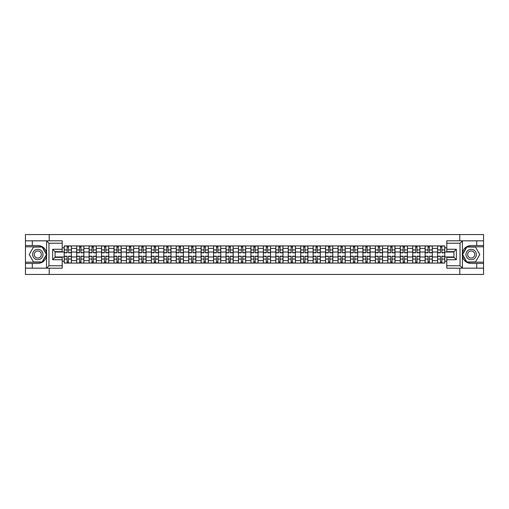 <?xml version="1.0" encoding="UTF-8"?>
<svg xmlns="http://www.w3.org/2000/svg" width="509" height="509" viewBox="0 0 509 509"><rect width="100%" height="100%" fill="white"/><g stroke="black" fill="none" stroke-linecap="round" stroke-linejoin="round"><path stroke-width="0.76" d="M62.232 243.213L48.947 243.213L46.478 240.821L62.232 240.821L62.232 251.669L55.048 251.669L55.048 257.331L62.232 257.331L62.232 268.179L46.478 268.179L46.624 252.763C45.384 248.284 42.451 245.872 37.819 245.523A8.977 8.977 0 0 1 46.624 256.237C45.384 260.716 42.451 263.128 37.819 263.477L25.45 263.477L25.45 274.446L483.55 274.446L483.55 246.801L466.74 246.801L462.293 254.5L466.74 262.199L483.55 262.199M471.181 245.523C466.549 245.872 463.616 248.284 462.376 252.763L462.376 256.237C463.616 260.716 466.549 263.128 471.181 263.477A8.977 8.977 0 0 1 462.21 254.5A8.977 8.977 0 0 1 471.181 245.523L483.55 245.523L483.55 234.554L25.45 234.554L25.45 262.199L42.26 262.199L46.707 254.5L42.26 246.801L25.45 246.801M76.668 263.077L76.668 248.354L71.406 248.354L71.406 263.077M71.406 248.354L71.406 245.923M76.668 248.354L76.668 245.923M83.851 245.923L83.851 263.077M89.113 263.077L89.113 245.923M96.296 245.923L96.296 263.077M101.558 263.077L101.558 245.923M108.741 245.923L108.741 263.077M114.003 263.077L114.003 245.923M121.187 245.923L121.187 263.077M126.455 263.077L126.455 245.923M133.632 245.923L133.632 263.077M138.9 263.077L138.9 245.923M146.077 245.923L146.077 263.077M151.345 263.077L151.345 245.923M158.522 245.923L158.522 263.077M163.79 263.077L163.79 245.923M170.967 245.923L170.967 263.077M176.235 263.077L176.235 245.923M183.418 245.923L183.418 263.077M188.68 263.077L188.68 245.923M195.863 245.923L195.863 263.077M201.125 263.077L201.125 245.923M208.308 245.923L208.308 263.077M213.57 263.077L213.57 245.923M220.753 245.923L220.753 263.077M226.021 263.077L226.021 245.923M233.198 245.923L233.198 263.077M238.466 263.077L238.466 245.923M245.643 245.923L245.643 263.077M250.912 263.077L250.912 245.923M258.088 245.923L258.088 263.077M263.357 263.077L263.357 245.923M270.534 245.923L270.534 263.077M275.802 263.077L275.802 245.923M282.979 245.923L282.979 263.077M288.247 263.077L288.247 245.923M295.43 245.923L295.43 263.077M300.692 263.077L300.692 245.923M307.875 245.923L307.875 263.077M313.137 263.077L313.137 245.923M320.32 245.923L320.32 263.077M325.582 263.077L325.582 245.923M332.765 245.923L332.765 263.077M338.033 263.077L338.033 245.923M345.21 245.923L345.21 263.077M350.478 263.077L350.478 245.923M357.655 245.923L357.655 263.077M362.923 263.077L362.923 245.923M370.1 245.923L370.1 263.077M375.368 263.077L375.368 245.923M382.545 245.923L382.545 263.077M387.813 263.077L387.813 245.923M394.997 245.923L394.997 263.077M400.259 263.077L400.259 245.923M407.442 245.923L407.442 263.077M412.704 263.077L412.704 245.923M419.887 245.923L419.887 263.077M425.149 263.077L425.149 245.923M432.332 245.923L432.332 263.077M437.594 263.077L437.594 245.923M437.594 256.975L432.332 256.975M425.149 256.975L419.887 256.975M412.704 256.975L407.442 256.975M400.259 256.975L394.997 256.975M387.813 256.975L382.545 256.975M375.368 256.975L370.1 256.975M362.923 256.975L357.655 256.975M350.478 256.975L345.21 256.975M338.033 256.975L332.765 256.975M325.582 256.975L320.32 256.975M313.137 256.975L307.875 256.975M300.692 256.975L295.43 256.975M288.247 256.975L282.979 256.975M275.802 256.975L270.534 256.975M263.357 256.975L258.088 256.975M250.912 256.975L245.643 256.975M238.466 256.975L233.198 256.975M226.021 256.975L220.753 256.975M213.57 256.975L208.308 256.975M201.125 256.975L195.863 256.975M188.68 256.975L183.418 256.975M176.235 256.975L170.967 256.975M163.79 256.975L158.522 256.975M151.345 256.975L146.077 256.975M138.9 256.975L133.632 256.975M126.455 256.975L121.187 256.975M114.003 256.975L108.741 256.975M101.558 256.975L96.296 256.975M89.113 256.975L83.851 256.975M76.668 256.975L71.406 256.975M437.594 252.025L432.332 252.025M425.149 252.025L419.887 252.025M412.704 252.025L407.442 252.025M400.259 252.025L394.997 252.025M387.813 252.025L382.545 252.025M375.368 252.025L370.1 252.025M362.923 252.025L357.655 252.025M350.478 252.025L345.21 252.025M338.033 252.025L332.765 252.025M325.582 252.025L320.32 252.025M313.137 252.025L307.875 252.025M300.692 252.025L295.43 252.025M288.247 252.025L282.979 252.025M275.802 252.025L270.534 252.025M263.357 252.025L258.088 252.025M250.912 252.025L245.643 252.025M238.466 252.025L233.198 252.025M226.021 252.025L220.753 252.025M213.57 252.025L208.308 252.025M201.125 252.025L195.863 252.025M188.68 252.025L183.418 252.025M176.235 252.025L170.967 252.025M163.79 252.025L158.522 252.025M151.345 252.025L146.077 252.025M138.9 252.025L133.632 252.025M126.455 252.025L121.187 252.025M114.003 252.025L108.741 252.025M101.558 252.025L96.296 252.025M89.113 252.025L83.851 252.025M76.668 252.025L71.406 252.025M55.048 256.975L64.223 256.975L64.223 252.025L55.048 252.025M62.232 247.8L64.223 247.8L64.223 252.025M453.952 252.025L444.777 252.025L444.777 245.923L64.223 245.923L64.223 247.8M444.777 247.8L446.768 247.8M446.768 261.2L444.777 261.2L444.777 256.975L453.952 256.975M64.223 256.975L64.223 263.077L444.777 263.077L444.777 261.2M64.223 261.2L62.232 261.2M459.773 274.446L459.773 268.179M459.773 240.821L459.773 234.554M49.227 274.446L49.227 268.179M49.227 240.821L49.227 234.554M444.777 252.025L444.777 256.975M68.492 261.88L67.137 261.88M67.137 247.119L68.492 247.119M80.937 261.88L79.582 261.88M79.582 247.119L80.937 247.119M93.382 261.88L92.027 261.88M92.027 247.119L93.382 247.119M105.827 261.88L104.472 261.88M104.472 247.119L105.827 247.119M118.273 261.88L116.917 261.88M116.917 247.119L118.273 247.119M130.718 261.88L129.362 261.88M129.362 247.119L130.718 247.119M143.169 261.88L141.807 261.88M141.807 247.119L143.169 247.119M155.614 261.88L154.259 261.88M154.259 247.119L155.614 247.119M168.059 261.88L166.704 261.88M166.704 247.119L168.059 247.119M180.504 261.88L179.149 261.88M179.149 247.119L180.504 247.119M192.949 261.88L191.594 261.88M191.594 247.119L192.949 247.119M205.394 261.88L204.039 261.88M204.039 247.119L205.394 247.119M217.839 261.88L216.484 261.88M216.484 247.119L217.839 247.119M230.284 261.88L228.929 261.88M228.929 247.119L230.284 247.119M242.729 261.88L241.374 261.88M241.374 247.119L242.729 247.119M255.181 261.88L253.819 261.88M253.819 247.119L255.181 247.119M267.626 261.88L266.271 261.88M266.271 247.119L267.626 247.119M280.071 261.88L278.716 261.88M278.716 247.119L280.071 247.119M292.516 261.88L291.161 261.88M291.161 247.119L292.516 247.119M304.961 261.88L303.606 261.88M303.606 247.119L304.961 247.119M317.406 261.88L316.051 261.88M316.051 247.119L317.406 247.119M329.851 261.88L328.496 261.88M328.496 247.119L329.851 247.119M342.296 261.88L340.941 261.88M340.941 247.119L342.296 247.119M354.741 261.88L353.386 261.88M353.386 247.119L354.741 247.119M367.193 261.88L365.831 261.88M365.831 247.119L367.193 247.119M379.638 261.88L378.282 261.88M378.282 247.119L379.638 247.119M392.083 261.88L390.727 261.88M390.727 247.119L392.083 247.119M404.528 261.88L403.173 261.88M403.173 247.119L404.528 247.119M416.973 261.88L415.618 261.88M415.618 247.119L416.973 247.119M429.418 261.88L428.063 261.88M428.063 247.119L429.418 247.119M441.863 261.88L440.508 261.88M440.508 247.119L441.863 247.119M68.492 252.782L68.492 246.006L71.362 246.006L71.362 252.782L68.492 252.782M67.137 247.043L68.492 247.043M67.137 246.006L64.261 246.006L64.261 252.782L67.137 252.782L67.137 246.006L69.65 246.006M67.137 256.218L67.137 262.994L64.261 262.994L64.261 256.218L67.137 256.218M68.492 261.957L67.137 261.957M68.492 262.994L71.362 262.994L71.362 256.218L68.492 256.218L68.492 262.994L65.979 262.994M80.937 252.782L80.937 246.006L83.807 246.006L83.807 252.782L80.937 252.782M79.582 247.043L80.937 247.043M79.582 246.006L76.706 246.006L76.706 252.782L79.582 252.782L79.582 246.006L82.095 246.006M93.382 252.782L93.382 246.006L96.258 246.006L96.258 252.782L93.382 252.782M92.027 247.043L93.382 247.043M92.027 246.006L89.158 246.006L89.158 252.782L92.027 252.782L92.027 246.006L94.54 246.006M32.309 263.477L32.309 268.179L25.45 268.179M46.478 268.179L32.309 268.179M25.45 263.477L25.45 262.199M46.478 240.821L32.309 240.821L32.309 245.523L25.45 245.523M32.309 240.821L25.45 240.821M37.819 245.523L32.309 245.523M55.048 251.669L52.656 249.276L62.232 249.276M62.232 259.724L52.656 259.724L55.048 257.331M46.624 268.116L48.947 265.787L62.232 265.787M462.522 240.821L460.053 243.213L446.768 243.213L446.768 240.821L483.55 240.821M476.691 245.523L476.691 240.821M446.768 265.787L460.053 265.787L462.522 268.179L446.768 268.179L446.768 257.331L453.952 257.331L453.952 251.669L446.768 251.669L446.768 243.213M483.55 245.523L483.55 246.801M462.522 268.179L476.691 268.179L476.691 263.477L483.55 263.477M476.691 268.179L483.55 268.179M471.181 263.477L476.691 263.477M453.952 257.331L456.344 259.724L446.768 259.724M446.768 249.276L456.344 249.276L453.952 251.669M32.633 254.5A5.185 5.185 0 0 0 37.819 259.685A5.185 5.185 0 0 0 43.004 254.5A5.185 5.185 0 0 0 37.819 249.315A5.185 5.185 0 0 0 32.633 254.5M34.268 254.5A3.55 3.55 0 0 0 37.819 258.05A3.55 3.55 0 0 0 41.369 254.5A3.55 3.55 0 0 0 37.819 250.95A3.55 3.55 0 0 0 34.268 254.5M42.12 247.043L46.427 254.5L42.12 261.957L33.511 261.957L29.204 254.5L33.511 247.043L42.12 247.043M465.996 254.5A5.185 5.185 0 0 0 471.181 259.685A5.185 5.185 0 0 0 476.367 254.5A5.185 5.185 0 0 0 471.181 249.315A5.185 5.185 0 0 0 465.996 254.5M467.631 254.5A3.55 3.55 0 0 0 471.181 258.05A3.55 3.55 0 0 0 474.732 254.5A3.55 3.55 0 0 0 471.181 250.95A3.55 3.55 0 0 0 467.631 254.5M475.489 247.043L479.796 254.5L475.489 261.957L466.88 261.957L462.573 254.5L466.88 247.043L475.489 247.043M79.582 256.218L79.582 262.994L76.706 262.994L76.706 256.218L79.582 256.218M80.937 261.957L79.582 261.957M80.937 262.994L83.807 262.994L83.807 256.218L80.937 256.218L80.937 262.994L78.424 262.994M92.027 256.218L92.027 262.994L89.158 262.994L89.158 256.218L92.027 256.218M93.382 261.957L92.027 261.957M93.382 262.994L96.258 262.994L96.258 256.218L93.382 256.218L93.382 262.994L90.869 262.994M105.827 252.782L105.827 246.006L108.703 246.006L108.703 252.782L105.827 252.782M104.472 247.043L105.827 247.043M104.472 246.006L101.603 246.006L101.603 252.782L104.472 252.782L104.472 246.006L106.985 246.006M118.273 252.782L118.273 246.006L121.148 246.006L121.148 252.782L118.273 252.782M116.917 247.043L118.273 247.043M116.917 246.006L114.048 246.006L114.048 252.782L116.917 252.782L116.917 246.006L119.43 246.006M130.718 252.782L130.718 246.006L133.593 246.006L133.593 252.782L130.718 252.782M129.362 247.043L130.718 247.043M129.362 246.006L126.493 246.006L126.493 252.782L129.362 252.782L129.362 246.006L131.876 246.006M104.472 256.218L104.472 262.994L101.603 262.994L101.603 256.218L104.472 256.218M105.827 261.957L104.472 261.957M105.827 262.994L108.703 262.994L108.703 256.218L105.827 256.218L105.827 262.994L103.314 262.994M116.917 256.218L116.917 262.994L114.048 262.994L114.048 256.218L116.917 256.218M118.273 261.957L116.917 261.957M118.273 262.994L121.148 262.994L121.148 256.218L118.273 256.218L118.273 262.994L115.759 262.994M129.362 256.218L129.362 262.994L126.493 262.994L126.493 256.218L129.362 256.218M130.718 261.957L129.362 261.957M130.718 262.994L133.593 262.994L133.593 256.218L130.718 256.218L130.718 262.994L128.204 262.994M143.169 252.782L143.169 246.006L146.038 246.006L146.038 252.782L143.169 252.782M141.807 247.043L143.169 247.043M141.807 246.006L138.938 246.006L138.938 252.782L141.807 252.782L141.807 246.006L144.321 246.006M141.807 256.218L141.807 262.994L138.938 262.994L138.938 256.218L141.807 256.218M143.169 261.957L141.807 261.957M143.169 262.994L146.038 262.994L146.038 256.218L143.169 256.218L143.169 262.994L140.656 262.994M155.614 252.782L155.614 246.006L158.484 246.006L158.484 252.782L155.614 252.782M154.259 247.043L155.614 247.043M154.259 246.006L151.383 246.006L151.383 252.782L154.259 252.782L154.259 246.006L156.766 246.006M154.259 256.218L154.259 262.994L151.383 262.994L151.383 256.218L154.259 256.218M155.614 261.957L154.259 261.957M155.614 262.994L158.484 262.994L158.484 256.218L155.614 256.218L155.614 262.994L153.101 262.994M168.059 252.782L168.059 246.006L170.929 246.006L170.929 252.782L168.059 252.782M166.704 247.043L168.059 247.043M166.704 246.006L163.828 246.006L163.828 252.782L166.704 252.782L166.704 246.006L169.217 246.006M166.704 256.218L166.704 262.994L163.828 262.994L163.828 256.218L166.704 256.218M168.059 261.957L166.704 261.957M168.059 262.994L170.929 262.994L170.929 256.218L168.059 256.218L168.059 262.994L165.546 262.994M180.504 252.782L180.504 246.006L183.374 246.006L183.374 252.782L180.504 252.782M179.149 247.043L180.504 247.043M179.149 246.006L176.273 246.006L176.273 252.782L179.149 252.782L179.149 246.006L181.662 246.006M179.149 256.218L179.149 262.994L176.273 262.994L176.273 256.218L179.149 256.218M180.504 261.957L179.149 261.957M180.504 262.994L183.374 262.994L183.374 256.218L180.504 256.218L180.504 262.994L177.991 262.994M192.949 252.782L192.949 246.006L195.819 246.006L195.819 252.782L192.949 252.782M191.594 247.043L192.949 247.043M191.594 246.006L188.718 246.006L188.718 252.782L191.594 252.782L191.594 246.006L194.107 246.006M191.594 256.218L191.594 262.994L188.718 262.994L188.718 256.218L191.594 256.218M192.949 261.957L191.594 261.957M192.949 262.994L195.819 262.994L195.819 256.218L192.949 256.218L192.949 262.994L190.436 262.994M205.394 252.782L205.394 246.006L208.27 246.006L208.27 252.782L205.394 252.782M204.039 247.043L205.394 247.043M204.039 246.006L201.17 246.006L201.17 252.782L204.039 252.782L204.039 246.006L206.552 246.006M204.039 256.218L204.039 262.994L201.17 262.994L201.17 256.218L204.039 256.218M205.394 261.957L204.039 261.957M205.394 262.994L208.27 262.994L208.27 256.218L205.394 256.218L205.394 262.994L202.881 262.994M217.839 252.782L217.839 246.006L220.715 246.006L220.715 252.782L217.839 252.782M216.484 247.043L217.839 247.043M216.484 246.006L213.615 246.006L213.615 252.782L216.484 252.782L216.484 246.006L218.997 246.006M216.484 256.218L216.484 262.994L213.615 262.994L213.615 256.218L216.484 256.218M217.839 261.957L216.484 261.957M217.839 262.994L220.715 262.994L220.715 256.218L217.839 256.218L217.839 262.994L215.326 262.994M230.284 252.782L230.284 246.006L233.16 246.006L233.16 252.782L230.284 252.782M228.929 247.043L230.284 247.043M228.929 246.006L226.06 246.006L226.06 252.782L228.929 252.782L228.929 246.006L231.442 246.006M228.929 256.218L228.929 262.994L226.06 262.994L226.06 256.218L228.929 256.218M230.284 261.957L228.929 261.957M230.284 262.994L233.16 262.994L233.16 256.218L230.284 256.218L230.284 262.994L227.771 262.994M242.729 252.782L242.729 246.006L245.605 246.006L245.605 252.782L242.729 252.782M241.374 247.043L242.729 247.043M241.374 246.006L238.505 246.006L238.505 252.782L241.374 252.782L241.374 246.006L243.887 246.006M241.374 256.218L241.374 262.994L238.505 262.994L238.505 256.218L241.374 256.218M242.729 261.957L241.374 261.957M242.729 262.994L245.605 262.994L245.605 256.218L242.729 256.218L242.729 262.994L240.216 262.994M255.181 252.782L255.181 246.006L258.05 246.006L258.05 252.782L255.181 252.782M253.819 247.043L255.181 247.043M253.819 246.006L250.95 246.006L250.95 252.782L253.819 252.782L253.819 246.006L256.332 246.006M253.819 256.218L253.819 262.994L250.95 262.994L250.95 256.218L253.819 256.218M255.181 261.957L253.819 261.957M255.181 262.994L258.05 262.994L258.05 256.218L255.181 256.218L255.181 262.994L252.668 262.994M267.626 252.782L267.626 246.006L270.495 246.006L270.495 252.782L267.626 252.782M266.271 247.043L267.626 247.043M266.271 246.006L263.395 246.006L263.395 252.782L266.271 252.782L266.271 246.006L268.784 246.006M266.271 256.218L266.271 262.994L263.395 262.994L263.395 256.218L266.271 256.218M267.626 261.957L266.271 261.957M267.626 262.994L270.495 262.994L270.495 256.218L267.626 256.218L267.626 262.994L265.113 262.994M280.071 252.782L280.071 246.006L282.94 246.006L282.94 252.782L280.071 252.782M278.716 247.043L280.071 247.043M278.716 246.006L275.84 246.006L275.84 252.782L278.716 252.782L278.716 246.006L281.229 246.006M278.716 256.218L278.716 262.994L275.84 262.994L275.84 256.218L278.716 256.218M280.071 261.957L278.716 261.957M280.071 262.994L282.94 262.994L282.94 256.218L280.071 256.218L280.071 262.994L277.558 262.994M292.516 252.782L292.516 246.006L295.385 246.006L295.385 252.782L292.516 252.782M291.161 247.043L292.516 247.043M291.161 246.006L288.285 246.006L288.285 252.782L291.161 252.782L291.161 246.006L293.674 246.006M291.161 256.218L291.161 262.994L288.285 262.994L288.285 256.218L291.161 256.218M292.516 261.957L291.161 261.957M292.516 262.994L295.385 262.994L295.385 256.218L292.516 256.218L292.516 262.994L290.003 262.994M304.961 252.782L304.961 246.006L307.83 246.006L307.83 252.782L304.961 252.782M303.606 247.043L304.961 247.043M303.606 246.006L300.73 246.006L300.73 252.782L303.606 252.782L303.606 246.006L306.119 246.006M303.606 256.218L303.606 262.994L300.73 262.994L300.73 256.218L303.606 256.218M304.961 261.957L303.606 261.957M304.961 262.994L307.83 262.994L307.83 256.218L304.961 256.218L304.961 262.994L302.448 262.994M317.406 252.782L317.406 246.006L320.282 246.006L320.282 252.782L317.406 252.782M316.051 247.043L317.406 247.043M316.051 246.006L313.181 246.006L313.181 252.782L316.051 252.782L316.051 246.006L318.564 246.006M316.051 256.218L316.051 262.994L313.181 262.994L313.181 256.218L316.051 256.218M317.406 261.957L316.051 261.957M317.406 262.994L320.282 262.994L320.282 256.218L317.406 256.218L317.406 262.994L314.893 262.994M329.851 252.782L329.851 246.006L332.727 246.006L332.727 252.782L329.851 252.782M328.496 247.043L329.851 247.043M328.496 246.006L325.626 246.006L325.626 252.782L328.496 252.782L328.496 246.006L331.009 246.006M328.496 256.218L328.496 262.994L325.626 262.994L325.626 256.218L328.496 256.218M329.851 261.957L328.496 261.957M329.851 262.994L332.727 262.994L332.727 256.218L329.851 256.218L329.851 262.994L327.338 262.994M342.296 252.782L342.296 246.006L345.172 246.006L345.172 252.782L342.296 252.782M340.941 247.043L342.296 247.043M340.941 246.006L338.071 246.006L338.071 252.782L340.941 252.782L340.941 246.006L343.454 246.006M340.941 256.218L340.941 262.994L338.071 262.994L338.071 256.218L340.941 256.218M342.296 261.957L340.941 261.957M342.296 262.994L345.172 262.994L345.172 256.218L342.296 256.218L342.296 262.994L339.783 262.994M354.741 252.782L354.741 246.006L357.617 246.006L357.617 252.782L354.741 252.782M353.386 247.043L354.741 247.043M353.386 246.006L350.516 246.006L350.516 252.782L353.386 252.782L353.386 246.006L355.899 246.006M353.386 256.218L353.386 262.994L350.516 262.994L350.516 256.218L353.386 256.218M354.741 261.957L353.386 261.957M354.741 262.994L357.617 262.994L357.617 256.218L354.741 256.218L354.741 262.994L352.234 262.994M367.193 252.782L367.193 246.006L370.062 246.006L370.062 252.782L367.193 252.782M365.831 247.043L367.193 247.043M365.831 246.006L362.962 246.006L362.962 252.782L365.831 252.782L365.831 246.006L368.344 246.006M365.831 256.218L365.831 262.994L362.962 262.994L362.962 256.218L365.831 256.218M367.193 261.957L365.831 261.957M367.193 262.994L370.062 262.994L370.062 256.218L367.193 256.218L367.193 262.994L364.679 262.994M379.638 252.782L379.638 246.006L382.507 246.006L382.507 252.782L379.638 252.782M378.282 247.043L379.638 247.043M378.282 246.006L375.407 246.006L375.407 252.782L378.282 252.782L378.282 246.006L380.796 246.006M378.282 256.218L378.282 262.994L375.407 262.994L375.407 256.218L378.282 256.218M379.638 261.957L378.282 261.957M379.638 262.994L382.507 262.994L382.507 256.218L379.638 256.218L379.638 262.994L377.124 262.994M392.083 252.782L392.083 246.006L394.952 246.006L394.952 252.782L392.083 252.782M390.727 247.043L392.083 247.043M390.727 246.006L387.852 246.006L387.852 252.782L390.727 252.782L390.727 246.006L393.241 246.006M390.727 256.218L390.727 262.994L387.852 262.994L387.852 256.218L390.727 256.218M392.083 261.957L390.727 261.957M392.083 262.994L394.952 262.994L394.952 256.218L392.083 256.218L392.083 262.994L389.57 262.994M404.528 252.782L404.528 246.006L407.397 246.006L407.397 252.782L404.528 252.782M403.173 247.043L404.528 247.043M403.173 246.006L400.297 246.006L400.297 252.782L403.173 252.782L403.173 246.006L405.686 246.006M403.173 256.218L403.173 262.994L400.297 262.994L400.297 256.218L403.173 256.218M404.528 261.957L403.173 261.957M404.528 262.994L407.397 262.994L407.397 256.218L404.528 256.218L404.528 262.994L402.015 262.994M416.973 252.782L416.973 246.006L419.842 246.006L419.842 252.782L416.973 252.782M415.618 247.043L416.973 247.043M414.46 246.006L412.742 246.006L412.742 252.782L415.618 252.782L415.618 246.006L418.131 246.006M415.618 256.218L415.618 262.994L412.742 262.994L412.742 256.218L415.618 256.218M416.973 261.957L415.618 261.957M416.973 262.994L419.842 262.994L419.842 256.218L416.973 256.218L416.973 262.994L414.46 262.994M429.418 252.782L429.418 246.006L432.294 246.006L432.294 252.782L429.418 252.782M428.063 247.043L429.418 247.043M428.063 246.006L425.193 246.006L425.193 252.782L428.063 252.782L428.063 246.006L430.576 246.006M428.063 256.218L428.063 262.994L425.193 262.994L425.193 256.218L428.063 256.218M429.418 261.957L428.063 261.957M429.418 262.994L432.294 262.994L432.294 256.218L429.418 256.218L429.418 262.994L426.905 262.994M441.863 252.782L441.863 246.006L444.739 246.006L444.739 252.782L441.863 252.782M440.508 247.043L441.863 247.043M440.508 246.006L437.638 246.006L437.638 252.782L440.508 252.782L440.508 246.006L443.021 246.006M440.508 256.218L440.508 262.994L437.638 262.994L437.638 256.218L440.508 256.218M441.863 261.957L440.508 261.957M441.863 262.994L444.739 262.994L444.739 256.218L441.863 256.218L441.863 262.994L439.35 262.994M425.149 248.354L419.887 248.354M412.704 248.354L407.442 248.354M400.259 248.354L394.997 248.354M387.813 248.354L382.545 248.354M375.368 248.354L370.1 248.354M362.923 248.354L357.655 248.354M350.478 248.354L345.21 248.354M338.033 248.354L332.765 248.354M325.582 248.354L320.32 248.354M313.137 248.354L307.875 248.354M300.692 248.354L295.43 248.354M288.247 248.354L282.979 248.354M275.802 248.354L270.534 248.354M263.357 248.354L258.088 248.354M250.912 248.354L245.643 248.354M238.466 248.354L233.198 248.354M226.021 248.354L220.753 248.354M213.57 248.354L208.308 248.354M201.125 248.354L195.863 248.354M188.68 248.354L183.418 248.354M176.235 248.354L170.967 248.354M163.79 248.354L158.522 248.354M151.345 248.354L146.077 248.354M138.9 248.354L133.632 248.354M126.455 248.354L121.187 248.354M114.003 248.354L108.741 248.354M101.558 248.354L96.296 248.354M89.113 248.354L83.851 248.354M437.594 248.354L432.332 248.354M425.149 260.646L419.887 260.646M412.704 260.646L407.442 260.646M400.259 260.646L394.997 260.646M387.813 260.646L382.545 260.646M375.368 260.646L370.1 260.646M362.923 260.646L357.655 260.646M350.478 260.646L345.21 260.646M338.033 260.646L332.765 260.646M325.582 260.646L320.32 260.646M313.137 260.646L307.875 260.646M300.692 260.646L295.43 260.646M288.247 260.646L282.979 260.646M275.802 260.646L270.534 260.646M263.357 260.646L258.088 260.646M250.912 260.646L245.643 260.646M238.466 260.646L233.198 260.646M226.021 260.646L220.753 260.646M213.57 260.646L208.308 260.646M201.125 260.646L195.863 260.646M188.68 260.646L183.418 260.646M176.235 260.646L170.967 260.646M163.79 260.646L158.522 260.646M151.345 260.646L146.077 260.646M138.9 260.646L133.632 260.646M126.455 260.646L121.187 260.646M114.003 260.646L108.741 260.646M101.558 260.646L96.296 260.646M89.113 260.646L83.851 260.646M76.668 260.646L71.406 260.646M437.594 260.646L432.332 260.646M68.492 252.617L71.362 252.617M68.492 249.919L71.362 249.919M64.261 252.617L67.137 252.617M64.261 249.919L67.137 249.919M67.137 256.383L64.261 256.383M67.137 259.081L64.261 259.081M71.362 256.383L68.492 256.383M71.362 259.081L68.492 259.081M80.937 252.617L83.807 252.617M80.937 249.919L83.807 249.919M76.706 252.617L79.582 252.617M76.706 249.919L79.582 249.919M93.382 252.617L96.258 252.617M93.382 249.919L96.258 249.919M89.158 252.617L92.027 252.617M89.158 249.919L92.027 249.919M46.624 252.763L46.624 240.884M48.947 243.213L48.947 265.787M52.656 259.724L52.656 249.276M462.376 240.884L462.376 252.763M462.376 256.237L462.376 268.116M460.053 265.787L460.053 243.213M456.344 249.276L456.344 259.724M79.582 256.383L76.706 256.383M79.582 259.081L76.706 259.081M83.807 256.383L80.937 256.383M83.807 259.081L80.937 259.081M92.027 256.383L89.158 256.383M92.027 259.081L89.158 259.081M96.258 256.383L93.382 256.383M96.258 259.081L93.382 259.081M105.827 252.617L108.703 252.617M105.827 249.919L108.703 249.919M101.603 252.617L104.472 252.617M101.603 249.919L104.472 249.919M118.273 252.617L121.148 252.617M118.273 249.919L121.148 249.919M114.048 252.617L116.917 252.617M114.048 249.919L116.917 249.919M130.718 252.617L133.593 252.617M130.718 249.919L133.593 249.919M126.493 252.617L129.362 252.617M126.493 249.919L129.362 249.919M104.472 256.383L101.603 256.383M104.472 259.081L101.603 259.081M108.703 256.383L105.827 256.383M108.703 259.081L105.827 259.081M116.917 256.383L114.048 256.383M116.917 259.081L114.048 259.081M121.148 256.383L118.273 256.383M121.148 259.081L118.273 259.081M129.362 256.383L126.493 256.383M129.362 259.081L126.493 259.081M133.593 256.383L130.718 256.383M133.593 259.081L130.718 259.081M143.169 252.617L146.038 252.617M143.169 249.919L146.038 249.919M138.938 252.617L141.807 252.617M138.938 249.919L141.807 249.919M141.807 256.383L138.938 256.383M141.807 259.081L138.938 259.081M146.038 256.383L143.169 256.383M146.038 259.081L143.169 259.081M155.614 252.617L158.484 252.617M155.614 249.919L158.484 249.919M151.383 252.617L154.259 252.617M151.383 249.919L154.259 249.919M154.259 256.383L151.383 256.383M154.259 259.081L151.383 259.081M158.484 256.383L155.614 256.383M158.484 259.081L155.614 259.081M168.059 252.617L170.929 252.617M168.059 249.919L170.929 249.919M163.828 252.617L166.704 252.617M163.828 249.919L166.704 249.919M166.704 256.383L163.828 256.383M166.704 259.081L163.828 259.081M170.929 256.383L168.059 256.383M170.929 259.081L168.059 259.081M180.504 252.617L183.374 252.617M180.504 249.919L183.374 249.919M176.273 252.617L179.149 252.617M176.273 249.919L179.149 249.919M179.149 256.383L176.273 256.383M179.149 259.081L176.273 259.081M183.374 256.383L180.504 256.383M183.374 259.081L180.504 259.081M192.949 252.617L195.819 252.617M192.949 249.919L195.819 249.919M188.718 252.617L191.594 252.617M188.718 249.919L191.594 249.919M191.594 256.383L188.718 256.383M191.594 259.081L188.718 259.081M195.819 256.383L192.949 256.383M195.819 259.081L192.949 259.081M205.394 252.617L208.27 252.617M205.394 249.919L208.27 249.919M201.17 252.617L204.039 252.617M201.17 249.919L204.039 249.919M204.039 256.383L201.17 256.383M204.039 259.081L201.17 259.081M208.27 256.383L205.394 256.383M208.27 259.081L205.394 259.081M217.839 252.617L220.715 252.617M217.839 249.919L220.715 249.919M213.615 252.617L216.484 252.617M213.615 249.919L216.484 249.919M216.484 256.383L213.615 256.383M216.484 259.081L213.615 259.081M220.715 256.383L217.839 256.383M220.715 259.081L217.839 259.081M230.284 252.617L233.16 252.617M230.284 249.919L233.16 249.919M226.06 252.617L228.929 252.617M226.06 249.919L228.929 249.919M228.929 256.383L226.06 256.383M228.929 259.081L226.06 259.081M233.16 256.383L230.284 256.383M233.16 259.081L230.284 259.081M242.729 252.617L245.605 252.617M242.729 249.919L245.605 249.919M238.505 252.617L241.374 252.617M238.505 249.919L241.374 249.919M241.374 256.383L238.505 256.383M241.374 259.081L238.505 259.081M245.605 256.383L242.729 256.383M245.605 259.081L242.729 259.081M255.181 252.617L258.05 252.617M255.181 249.919L258.05 249.919M250.95 252.617L253.819 252.617M250.95 249.919L253.819 249.919M253.819 256.383L250.95 256.383M253.819 259.081L250.95 259.081M258.05 256.383L255.181 256.383M258.05 259.081L255.181 259.081M267.626 252.617L270.495 252.617M267.626 249.919L270.495 249.919M263.395 252.617L266.271 252.617M263.395 249.919L266.271 249.919M266.271 256.383L263.395 256.383M266.271 259.081L263.395 259.081M270.495 256.383L267.626 256.383M270.495 259.081L267.626 259.081M280.071 252.617L282.94 252.617M280.071 249.919L282.94 249.919M275.84 252.617L278.716 252.617M275.84 249.919L278.716 249.919M278.716 256.383L275.84 256.383M278.716 259.081L275.84 259.081M282.94 256.383L280.071 256.383M282.94 259.081L280.071 259.081M292.516 252.617L295.385 252.617M292.516 249.919L295.385 249.919M288.285 252.617L291.161 252.617M288.285 249.919L291.161 249.919M291.161 256.383L288.285 256.383M291.161 259.081L288.285 259.081M295.385 256.383L292.516 256.383M295.385 259.081L292.516 259.081M304.961 252.617L307.83 252.617M304.961 249.919L307.83 249.919M300.73 252.617L303.606 252.617M300.73 249.919L303.606 249.919M303.606 256.383L300.73 256.383M303.606 259.081L300.73 259.081M307.83 256.383L304.961 256.383M307.83 259.081L304.961 259.081M317.406 252.617L320.282 252.617M317.406 249.919L320.282 249.919M313.181 252.617L316.051 252.617M313.181 249.919L316.051 249.919M316.051 256.383L313.181 256.383M316.051 259.081L313.181 259.081M320.282 256.383L317.406 256.383M320.282 259.081L317.406 259.081M329.851 252.617L332.727 252.617M329.851 249.919L332.727 249.919M325.626 252.617L328.496 252.617M325.626 249.919L328.496 249.919M328.496 256.383L325.626 256.383M328.496 259.081L325.626 259.081M332.727 256.383L329.851 256.383M332.727 259.081L329.851 259.081M342.296 252.617L345.172 252.617M342.296 249.919L345.172 249.919M338.071 252.617L340.941 252.617M338.071 249.919L340.941 249.919M340.941 256.383L338.071 256.383M340.941 259.081L338.071 259.081M345.172 256.383L342.296 256.383M345.172 259.081L342.296 259.081M354.741 252.617L357.617 252.617M354.741 249.919L357.617 249.919M350.516 252.617L353.386 252.617M350.516 249.919L353.386 249.919M353.386 256.383L350.516 256.383M353.386 259.081L350.516 259.081M357.617 256.383L354.741 256.383M357.617 259.081L354.741 259.081M367.193 252.617L370.062 252.617M367.193 249.919L370.062 249.919M362.962 252.617L365.831 252.617M362.962 249.919L365.831 249.919M365.831 256.383L362.962 256.383M365.831 259.081L362.962 259.081M370.062 256.383L367.193 256.383M370.062 259.081L367.193 259.081M379.638 252.617L382.507 252.617M379.638 249.919L382.507 249.919M375.407 252.617L378.282 252.617M375.407 249.919L378.282 249.919M378.282 256.383L375.407 256.383M378.282 259.081L375.407 259.081M382.507 256.383L379.638 256.383M382.507 259.081L379.638 259.081M392.083 252.617L394.952 252.617M392.083 249.919L394.952 249.919M387.852 252.617L390.727 252.617M387.852 249.919L390.727 249.919M390.727 256.383L387.852 256.383M390.727 259.081L387.852 259.081M394.952 256.383L392.083 256.383M394.952 259.081L392.083 259.081M404.528 252.617L407.397 252.617M404.528 249.919L407.397 249.919M400.297 252.617L403.173 252.617M400.297 249.919L403.173 249.919M403.173 256.383L400.297 256.383M403.173 259.081L400.297 259.081M407.397 256.383L404.528 256.383M407.397 259.081L404.528 259.081M416.973 252.617L419.842 252.617M416.973 249.919L419.842 249.919M412.742 252.617L415.618 252.617M412.742 249.919L415.618 249.919M415.618 256.383L412.742 256.383M415.618 259.081L412.742 259.081M419.842 256.383L416.973 256.383M419.842 259.081L416.973 259.081M429.418 252.617L432.294 252.617M429.418 249.919L432.294 249.919M425.193 252.617L428.063 252.617M425.193 249.919L428.063 249.919M428.063 256.383L425.193 256.383M428.063 259.081L425.193 259.081M432.294 256.383L429.418 256.383M432.294 259.081L429.418 259.081M441.863 252.617L444.739 252.617M441.863 249.919L444.739 249.919M437.638 252.617L440.508 252.617M437.638 249.919L440.508 249.919M440.508 256.383L437.638 256.383M440.508 259.081L437.638 259.081M444.739 256.383L441.863 256.383M444.739 259.081L441.863 259.081"/></g></svg>
